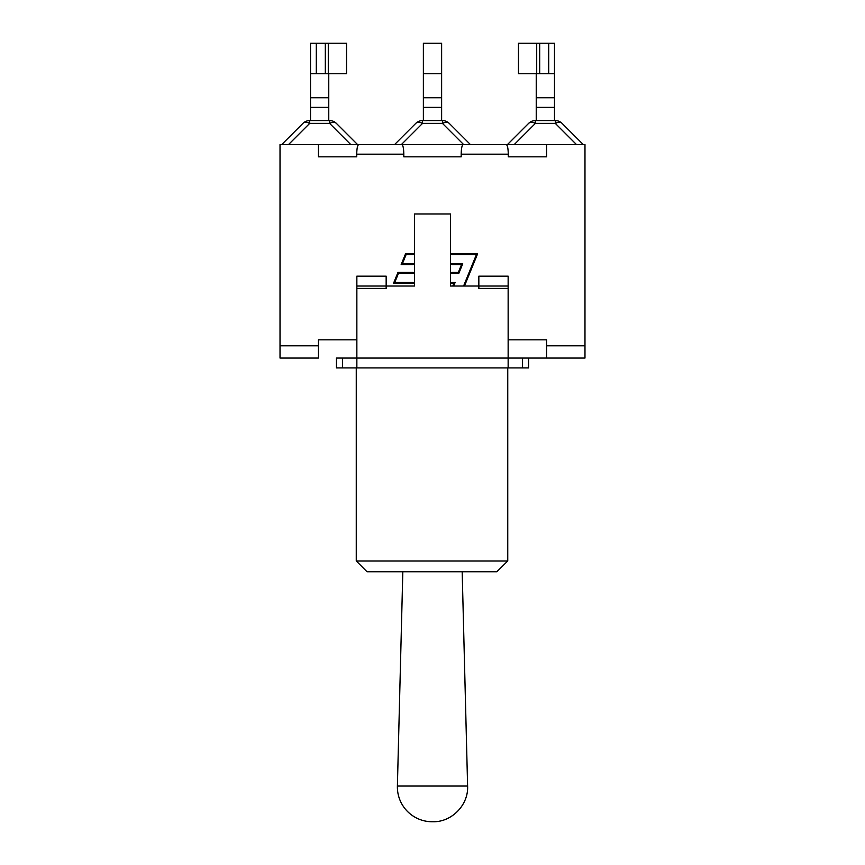 <?xml version="1.0" encoding="UTF-8"?>
<svg xmlns="http://www.w3.org/2000/svg" width="865" height="865" viewBox="0 0 865 865"><rect width="100%" height="100%" fill="white"/><g stroke="black" fill="none" stroke-linecap="round" stroke-linejoin="round"><path stroke-width="1.3" d="M342.454 358.056L336.453 358.056L336.453 367.906L528.547 367.906L528.547 358.056L342.454 358.056L342.454 367.906M356.856 367.906L356.856 288.423L386.158 288.423L386.158 286.023L414.486 286.023L414.486 213.979L450.514 213.979L450.514 286.023L508.144 286.023L508.144 276.173L478.842 276.173L478.842 288.423L508.144 288.423L508.144 367.906M386.158 286.023L386.158 276.173L356.856 276.173L356.856 286.023L386.158 286.023M356.856 286.023L356.856 288.423M508.144 288.423L508.144 286.023M432.197 821.75L432.803 821.75L432.197 821.75A34.816 34.816 180 0 1 397.392 786.047L467.608 786.047L462.18 571.776M507.755 367.906L507.755 560.974L496.78 571.776L507.755 560.974L356.261 560.974L367.063 571.776L496.78 571.776M414.486 273.199L398.527 273.199L394.786 282.379L414.486 282.379M450.514 263.771L462.732 263.771L458.893 273.199L450.514 273.199M450.514 282.379L455.152 282.379L453.671 286.023M463.586 286.023L476.41 254.58L450.514 254.58M414.486 254.58L406.118 254.58L402.366 263.771L414.486 263.771M452.795 286.023L453.952 283.19L450.514 283.19M450.514 272.389L458.353 272.389L461.532 264.582L450.514 264.582M450.514 253.78L477.61 253.78L464.462 286.023M508.274 156.835L546.561 156.835L508.274 156.835L508.274 154.186C508.155 148.369 507.496 145.169 506.285 144.585L463.175 144.585C461.964 145.169 461.305 148.369 461.186 154.186L461.186 156.835L403.814 156.835L403.814 154.186C403.696 148.369 403.036 145.169 401.825 144.585L358.716 144.585C357.505 145.169 356.845 148.369 356.726 154.186L356.726 156.835L318.439 156.835L356.726 156.835M414.486 283.19L393.575 283.19L397.986 272.389L414.486 272.389M414.486 264.582L401.165 264.582L405.566 253.78L414.486 253.78M318.439 358.056L280.022 358.056L280.022 345.816L318.439 345.816L318.439 358.056M546.561 358.056L584.978 358.056L584.978 345.816L546.561 345.816L546.561 358.056L528.547 358.056M328.289 73.741L346.53 73.741L346.53 43.25L310.513 43.25L310.513 73.741L328.289 73.741L328.289 43.25M310.513 97.756L328.765 97.756L328.765 120.57L329.587 120.57L329.587 123.381A9.602 5.547 -45 0 1 336.377 123.381A9.602 9.602 0 0 0 329.587 120.57L309.692 120.57L310.513 120.57L310.513 43.25M328.765 97.756L328.765 73.741M328.765 107.368L310.513 107.368M309.692 120.57A9.602 9.602 0 0 0 302.901 123.381A9.602 5.547 45 0 1 309.692 123.381L309.692 120.57M302.901 123.381L281.698 144.585L302.901 123.381M357.58 144.585L336.377 123.381L357.58 144.585M441.626 73.741L423.374 73.741L423.374 43.25L441.626 43.25L441.626 107.368L423.374 107.368L423.374 97.756L441.626 97.756M441.626 107.368L441.626 120.57L442.447 120.57L442.447 123.381A9.602 5.547 -45 0 1 449.238 123.381A9.602 9.602 0 0 0 442.447 120.57L422.553 120.57A9.602 9.602 0 0 0 415.762 123.381A9.602 9.602 0 0 1 422.553 120.57L423.374 120.57L423.374 107.368M423.374 73.741L423.374 97.756M394.559 144.585L415.762 123.381A9.602 5.547 45 0 1 422.553 123.381L422.553 120.57M442.447 120.57A9.602 9.602 0 0 1 449.238 123.381L470.441 144.585L449.238 123.381M401.284 144.585L584.978 144.585L584.978 345.816M518.47 73.741L518.47 43.25L554.487 43.25L554.487 73.741L518.47 73.741M536.711 73.741L536.711 43.25M562.099 123.381L583.302 144.585L562.099 123.381A9.602 9.602 0 0 0 555.308 120.57L555.308 123.381A9.602 5.547 -45 0 1 562.099 123.381A9.602 9.602 0 0 0 555.308 120.57L554.487 120.57L554.487 43.25M555.308 120.57L535.413 120.57A9.602 9.602 0 0 0 528.623 123.381A9.602 9.602 0 0 1 535.413 120.57L536.235 120.57L536.235 97.756L554.487 97.756M536.235 73.741L536.235 97.756M554.487 107.368L536.235 107.368M507.42 144.585L528.623 123.381A9.602 5.547 45 0 1 535.413 123.381L535.413 120.57M280.022 345.816L280.022 144.585L359.256 144.585M403.814 156.835L461.186 156.835M356.856 339.815L318.439 339.815L318.439 345.816M318.439 144.585L318.439 156.835M508.144 339.815L546.561 339.815L546.561 345.816M546.561 144.585L546.561 156.835M522.547 358.056L522.547 367.906M461.186 154.186L508.274 154.186M356.726 154.186L403.814 154.186M325.316 73.741L325.316 43.25M316.298 73.741L316.298 43.25M288.488 144.585L309.692 123.381L329.587 123.381L350.79 144.585M401.349 144.585L422.553 123.381L442.447 123.381L463.651 144.585M539.684 73.741L539.684 43.25M548.702 73.741L548.702 43.25M514.21 144.585L535.413 123.381L555.308 123.381L576.512 144.585M467.608 786.047C468.592 804.958 451.725 822.258 432.803 821.75M402.82 571.776L397.392 786.047M356.261 367.906L356.261 560.974"/></g></svg>
